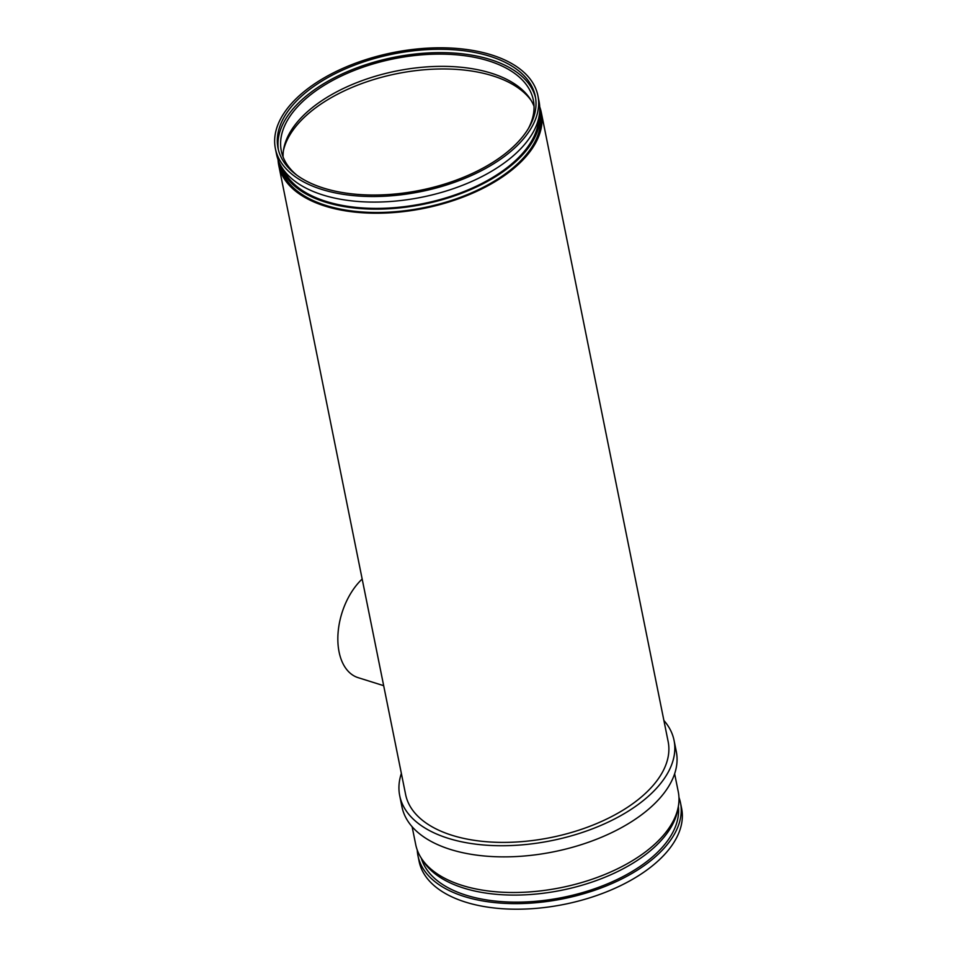 <?xml version="1.0" encoding="UTF-8"?>
<svg xmlns="http://www.w3.org/2000/svg" width="957" height="957" viewBox="0 0 957 957"><rect width="100%" height="100%" fill="white"/><g stroke="black" fill="none" stroke-linecap="round" stroke-linejoin="round"><path stroke-width="1.44" d="M383.673 685.679L358.109 677.652A56.906 34.799 -72.6 0 1 339.077 651.932A56.906 34.799 -72.6 0 1 362.165 579.021M507.724 153.91A133.908 70.89 168.6 0 1 368.122 196.472A133.908 70.89 168.6 0 1 275.389 148.622A133.908 70.89 168.6 0 1 305.57 90.413A133.908 70.89 168.6 0 1 445.172 47.85A133.908 70.89 168.6 0 1 537.906 95.688A133.908 70.89 168.6 0 1 507.724 153.91M537.906 95.688L539.03 101.263A133.908 70.89 168.6 0 1 508.849 159.472A133.908 70.89 168.6 0 1 369.246 202.035A133.908 70.89 168.6 0 1 276.513 154.197L275.389 148.622M538.695 118.154A131.229 69.478 168.6 0 1 508.406 166.638A131.229 69.478 168.6 0 1 379.283 208.375A131.229 69.478 168.6 0 1 283.368 169.628M539.676 111.598A132.568 70.184 168.6 0 1 509.411 166.949A132.568 70.184 168.6 0 1 373.266 209.128A132.568 70.184 168.6 0 1 279.923 163.982M539.7 111.323L539.963 112.663A132.568 70.184 168.6 0 1 510.081 170.298A132.568 70.184 168.6 0 1 371.878 212.43A132.568 70.184 168.6 0 1 280.066 165.059L279.803 163.731M539.736 106.909A133.908 70.89 168.6 0 1 541.279 112.4A133.908 70.89 168.6 0 1 511.098 170.609A133.908 70.89 168.6 0 1 371.495 213.172A133.908 70.89 168.6 0 1 278.75 165.334A133.908 70.89 168.6 0 1 278.056 159.675M541.279 112.4L668.142 741.555A133.908 70.89 168.6 0 1 637.96 799.777A133.908 70.89 168.6 0 1 498.358 842.339A133.908 70.89 168.6 0 1 405.612 794.489L278.75 165.334M663.895 720.477A139.925 74.084 168.6 0 1 674.051 740.371A139.925 74.084 168.6 0 1 642.506 801.2A139.925 74.084 168.6 0 1 496.623 845.677A139.925 74.084 168.6 0 1 399.715 795.686A139.925 74.084 168.6 0 1 401.366 773.412M674.051 740.371L676.288 751.508A139.925 74.084 168.6 0 1 644.755 812.337A139.925 74.084 168.6 0 1 498.86 856.814A139.925 74.084 168.6 0 1 401.952 806.823L399.715 795.686M674.637 773.782L678.25 791.666A133.908 70.89 168.6 0 1 648.056 849.888A133.908 70.89 168.6 0 1 508.454 892.45A133.908 70.89 168.6 0 1 415.721 844.6L412.108 826.716M677.927 808.438A132.568 70.184 168.6 0 1 647.722 852.914A132.568 70.184 168.6 0 1 521.278 894.986A132.568 70.184 168.6 0 1 422.504 859.948M678.346 806.38A131.229 69.478 168.6 0 1 648.284 860.391A131.229 69.478 168.6 0 1 514.22 902.14A131.229 69.478 168.6 0 1 421.331 858.202M678.944 797.325A133.908 70.89 168.6 0 1 680.487 802.803A133.908 70.89 168.6 0 1 650.305 861.025A133.908 70.89 168.6 0 1 510.703 903.587A133.908 70.89 168.6 0 1 417.97 855.737A133.908 70.89 168.6 0 1 417.264 850.091M680.487 802.803L681.611 808.378A133.908 70.89 168.6 0 1 651.43 866.587A133.908 70.89 168.6 0 1 511.828 909.15A133.908 70.89 168.6 0 1 419.094 861.312L417.97 855.737M283.463 150.44A129.889 68.76 168.6 0 1 312.425 110.294A129.889 68.76 168.6 0 1 433.294 69.179A129.889 68.76 168.6 0 1 531.171 100.497M283.081 156.924A128.549 68.055 168.6 0 1 312.76 107.268A128.549 68.055 168.6 0 1 441.165 66.356A128.549 68.055 168.6 0 1 534.042 106.323M296.897 175.215A128.549 68.055 168.6 0 1 281.31 150.907A128.549 68.055 168.6 0 1 310.283 95.018A128.549 68.055 168.6 0 1 444.311 54.166A128.549 68.055 168.6 0 1 533.336 100.09A128.549 68.055 168.6 0 1 528.384 128.537M278.391 149.759A131.229 69.478 168.6 0 1 308.262 94.384A131.229 69.478 168.6 0 1 443.558 52.647A131.229 69.478 168.6 0 1 535.585 97.901M307.592 91.047A131.229 69.478 168.6 0 1 444.407 49.333A131.229 69.478 168.6 0 1 535.286 96.226A131.229 69.478 168.6 0 1 505.703 153.276A131.229 69.478 168.6 0 1 368.888 194.977A131.229 69.478 168.6 0 1 278.009 148.096A131.229 69.478 168.6 0 1 307.592 91.047"/></g></svg>
